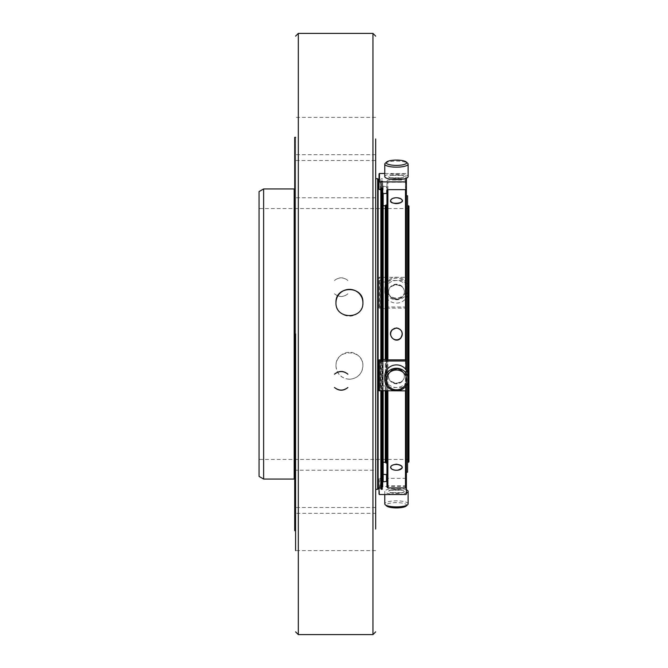 <?xml version="1.0" encoding="UTF-8"?>
<svg xmlns="http://www.w3.org/2000/svg" width="668" height="668" viewBox="0 0 668 668"><rect width="100%" height="100%" fill="white"/><g stroke="black" fill="none" stroke-linecap="round" stroke-linejoin="round"><path stroke-width="0.5" stroke-dasharray="3.34 2.5" d="M408.941 334L408.941 459.442L408.941 334M259.059 476.418L259.059 191.582M408.941 206.187L408.941 461.813M408.399 462.264L408.399 205.736M407.939 461.813L407.939 206.187M407.939 374.205L407.939 381.478M407.939 334L407.939 207.147L407.939 334M407.58 472.209L407.58 195.791M406.311 505.968A10.237 2.647 -0 0 0 397.827 502.637A10.237 2.647 -0 0 0 386.213 505.258A10.237 2.647 -0 0 0 386.588 505.968M386.213 288.108A10.237 9.886 180 0 0 401.568 296.675A10.237 9.886 180 0 0 401.568 279.55A10.237 9.886 180 0 0 386.213 288.108M407.58 372.769L407.58 382.914M408.123 376.167A11.673 11.272 -0 0 1 396.45 387.448A11.673 11.272 -0 0 1 384.776 376.167M408.123 503.872A11.673 3.023 -0 0 0 396.45 500.85A11.673 3.023 -0 0 0 384.776 503.872M384.776 494.52L384.776 491.381A11.673 3.023 -0 0 0 393.268 494.287A11.673 3.023 -0 0 0 406.386 492.967M406.386 489.803A11.673 3.023 -0 0 0 393.268 488.475A11.673 3.023 -0 0 0 384.776 491.381M396.45 470.255A5.812 2.906 0 0 0 401.476 465.905A5.812 2.906 0 0 0 391.415 465.905A5.812 2.906 0 0 0 396.45 470.255C390.78 469.587 389.327 467.917 392.091 465.245C399.965 460.962 407.655 470.289 396.45 470.255M396.45 339.812A5.812 5.812 0 0 0 401.476 331.094A5.812 5.812 0 0 0 391.415 331.094A5.812 5.812 0 0 0 396.45 339.812M384.776 288.484A11.673 11.272 180 0 0 396.45 299.757A11.673 11.272 180 0 0 408.123 288.484A11.673 11.272 180 0 0 396.45 277.203A11.673 11.272 180 0 0 384.776 288.484L384.776 291.832A11.673 11.272 180 0 0 396.45 303.105A11.673 11.272 180 0 0 408.123 291.832A11.673 11.272 180 0 0 396.45 280.552A11.673 11.272 180 0 0 384.776 291.832M386.046 204.959L386.046 463.041M386.046 390.872L386.046 359.284M385.269 205.736L385.269 462.264M385.269 390.872L385.269 359.284M396.45 203.548A5.812 2.906 180 0 0 402.253 200.642A5.812 2.906 180 0 0 396.45 197.745A5.812 2.906 180 0 0 390.638 200.642A5.812 2.906 180 0 0 396.45 203.548M406.386 334L406.386 195.791L406.386 334M385.202 163.318A11.673 3.023 180 0 1 396.45 161.105A11.673 3.023 180 0 1 407.689 163.318M384.776 176.619A11.673 3.023 180 0 1 396.45 173.596A11.673 3.023 180 0 1 408.123 176.619M396.45 197.745C404.048 199.657 404.048 201.686 396.45 203.815C392.943 203.598 390.98 202.588 390.58 200.784C390.797 198.939 392.751 197.92 396.45 197.745L392.091 198.688M401.852 370.932C398.245 368.035 394.646 368.035 391.047 370.932C394.629 368.177 398.237 368.177 401.852 370.932M396.45 383.49L401.844 381.353C398.237 384.042 394.638 384.042 391.047 381.353L396.45 383.49M404.349 376.167C404.14 366.882 388.793 366.849 388.542 376.167C388.759 385.344 404.107 385.378 404.349 376.167A7.899 7.632 -0 0 1 396.45 383.799A7.899 7.632 -0 0 1 388.542 376.167A7.899 7.632 -0 0 1 396.45 368.536A7.899 7.632 -0 0 1 404.349 376.167M401.852 492.675L391.047 492.675L401.852 492.675M396.45 489.201L401.844 489.878L391.047 489.886L396.45 489.201M404.349 491.381C404.14 493.644 388.793 493.652 388.542 491.381L390.162 490.212L402.729 490.212L404.349 491.381A7.899 2.046 -0 0 0 396.45 489.335A7.899 2.046 -0 0 0 388.542 491.381A7.899 2.046 -0 0 0 396.45 493.427A7.899 2.046 -0 0 0 404.349 491.381M392.283 329.716C400.324 321.934 407.422 339.77 396.45 340.079C390.655 338.442 389.269 334.994 392.283 329.716M401.852 297.068C398.245 299.965 394.646 299.965 391.047 297.068C394.629 299.823 398.237 299.823 401.852 297.068M396.45 284.51L401.844 286.647C398.237 283.958 394.638 283.958 391.047 286.647L396.45 284.51M404.349 291.832C404.14 301.118 388.793 301.151 388.542 291.832C388.759 282.656 404.107 282.622 404.349 291.832A7.899 7.632 180 0 0 396.45 284.201A7.899 7.632 180 0 0 388.542 291.832A7.899 7.632 180 0 0 396.45 299.464A7.899 7.632 180 0 0 404.349 291.832M386.956 334L386.956 204.959L386.956 334M387.724 189.779L387.874 182.239L405.476 182.239L405.476 180.051L406.386 180.961L406.386 487.039L406.386 478.639L406.386 486.104L405.935 486.521L379.474 486.521L379.023 486.104L379.023 478.639L379.474 482.705L379.023 486.062L379.023 478.639M406.386 385.419L406.386 370.264L406.386 385.419M401.852 175.325L391.047 175.325L401.852 175.325M396.45 178.799L401.844 178.122L391.047 178.114L396.45 178.799M404.349 176.619C404.14 174.356 388.793 174.348 388.542 176.619L390.162 177.788L402.729 177.788L404.349 176.619A7.899 2.046 180 0 1 396.45 178.665A7.899 2.046 180 0 1 388.542 176.619A7.899 2.046 180 0 1 396.45 174.573A7.899 2.046 180 0 1 404.349 176.619M380.71 387.607L380.251 387.432M380.401 359.852L380.401 387.49L379.14 387.49L379.14 359.852M379.023 359.893L379.148 387.49M379.023 387.607L379.023 390.696M405.626 359.835L405.626 387.432L406.386 387.607L406.386 390.696M406.386 387.607L406.386 359.893M386.956 387.432L386.956 359.835L386.956 387.432L387.724 387.432L387.724 359.835M405.476 390.872L405.476 387.49L387.874 387.49L387.874 390.872M387.874 487.949L387.874 485.761L405.476 485.761L405.476 487.949M380.71 478.639L380.71 487.081L380.71 478.639L380.251 478.221M380.251 485.611L380.71 486.062M379.14 485.761L380.401 485.761L380.401 478.355L379.14 478.355M379.023 494.07L379.023 486.104M379.023 487.949L379.023 486.062M406.386 486.104L406.386 494.07M405.935 478.221L405.626 485.611L405.626 478.221L406.386 478.639M386.956 478.221L386.956 485.611L386.956 477.511L386.956 478.221L387.724 478.221L387.724 485.611L386.956 485.611M405.476 308.148L405.476 478.355L387.874 478.355L387.874 308.148L406.386 308.107L406.386 277.303L379.023 277.303L379.14 308.148L379.023 280.393M380.71 280.393L380.71 308.107L380.71 280.393L380.251 280.568M380.251 308.165L380.71 308.107M379.14 308.148L380.401 308.148L380.401 280.51L379.14 280.51M379.023 308.107L379.023 277.303M379.023 307.055L379.474 306.996L379.474 277.128M405.935 277.128L405.935 306.996L379.474 306.996M406.386 277.303L406.386 308.107M405.935 306.996L406.386 307.055M405.626 308.165L405.626 280.568L406.386 280.393M386.956 280.568L386.956 308.265L386.956 280.568L387.724 280.568L387.724 308.165L386.956 308.165M386.956 190.489L386.956 186.138L386.505 186.589L382.714 186.138L382.714 188.409L382.714 180.919L380.71 180.919L380.71 189.361M382.714 186.138L382.714 180.919M386.956 282.013L386.956 308.658L382.714 308.658L382.714 282.013L386.956 282.013L386.956 186.138M386.956 487.039L386.956 308.658M382.714 385.987L382.714 360.027L382.714 385.987L386.956 385.987L386.956 390.872M386.956 385.987L386.956 359.735M386.956 183.141L386.956 189.779L386.956 183.141M387.724 182.389L386.956 182.389M386.956 180.961L387.874 180.051L405.476 180.051L405.476 280.51L387.874 280.51L387.874 182.239M405.476 182.239L405.626 189.779M406.386 189.361L406.386 181.938L405.626 182.389M406.386 178.197L406.386 181.938M405.935 178.373L405.935 173.48L406.386 173.93M405.935 173.48L384.776 173.48M379.023 173.93L379.023 189.361M380.401 189.645L380.401 182.239L379.14 182.239L379.14 189.645M380.251 182.389L380.71 181.938M380.71 188.409L380.71 180.919M381.261 188.409L381.294 187.725L382.071 187.725L382.255 188.409M382.255 180.919L381.261 180.919M382.714 308.658L382.714 282.013M382.714 280.001L382.255 280.001L382.071 281.779L381.294 281.779L381.261 280.001L380.71 280.001M382.714 307.973L382.255 307.973L382.071 306.086L381.294 306.086L381.261 307.973L380.71 307.973M382.071 180.878L382.071 279.984L381.294 279.984L381.294 180.878M382.255 307.973L381.261 307.973M382.714 479.591L382.714 474.723M382.53 479.591L382.071 480.275L380.71 479.591M382.53 487.081L380.71 487.081M382.071 307.965L382.071 479.624L381.294 479.624L381.294 307.965M382.255 487.081L381.261 487.081M382.714 387.999L382.255 387.999L382.071 386.221L381.294 386.221L381.261 387.999L380.71 387.999M382.255 360.027L382.071 361.914L381.294 361.914L381.261 360.027M382.071 390.872L382.071 388.016L381.294 388.016L381.294 390.872M383.173 334L383.173 462.264L383.173 334M383.173 194.213L383.173 473.787M383.173 390.872L383.173 385.812M382.53 193.57L382.53 188.409M382.53 390.872L382.53 360.027L382.53 390.872M375.683 529.056L375.683 138.944M375.683 491.773L375.683 470.222L375.683 513.325L295.582 513.325L295.582 470.222L295.582 491.773M295.582 334L295.582 530.709L295.582 137.291L295.582 160.495L375.683 160.495L375.683 154.675L375.683 176.227M375.683 317.676L375.683 489.318L375.683 470.222L295.582 470.222M377.645 178.682L377.645 489.318M378.105 179.141L378.105 488.859M381.294 361.914L381.294 386.221M381.294 489.318L381.294 487.122M381.294 486.788L381.294 480.275M381.294 306.086L381.294 281.779M381.294 181.212L381.294 187.725M378.105 317.826L378.105 487.949L378.105 317.826M380.835 488.859L380.835 188.409M380.835 360.027L380.835 390.872M380.835 317.826L380.835 487.949L380.835 317.826M347.919 293.795C343.452 297.435 338.977 297.444 334.493 293.811C338.968 297.285 343.444 297.285 347.919 293.795M334.484 280.51C338.968 276.894 343.444 276.894 347.919 280.518C343.452 277.053 338.977 277.053 334.484 280.51M349.447 379.274C341.256 378.48 336.764 374.03 335.971 365.905C335.152 348.596 363.743 348.596 362.916 365.905C362.123 374.03 357.63 378.48 349.447 379.274M375.683 550.607L295.582 550.607L295.582 160.495M295.582 176.227L295.582 197.778L295.582 176.227M263.618 479.056L263.618 188.944M294.638 189.403L294.638 478.597M294.638 334L294.638 191.908L294.638 334M294.722 334L294.722 191.908L294.722 334M294.722 137.291L294.722 530.709M362.916 302.654A13.469 13.393 180 0 1 349.447 316.156A13.469 13.393 180 0 1 335.971 302.662M335.971 365.722A13.469 13.393 -0 0 0 349.447 379.115A13.469 13.393 -0 0 0 362.916 365.722A13.469 13.393 -0 0 0 349.447 352.32A13.469 13.393 -0 0 0 335.971 365.722L335.971 365.905M408.49 205.736L408.49 462.264M405.935 386.087L405.935 369.604M405.935 387.432L405.935 359.835M379.474 494.52L379.474 486.521M405.935 486.521L405.935 494.52M405.935 280.568L405.935 308.165M383.173 186.589L383.173 193.703M386.505 193.703L386.505 186.589M405.935 189.779L405.935 182.389M386.505 282.188L386.505 308.716M383.173 308.716L383.173 282.188M386.505 385.812L386.505 359.284M382.071 386.221L382.071 361.914M382.071 487.122L382.071 489.318M382.071 480.275L382.071 486.788M382.071 281.779L382.071 306.086M382.071 187.725L382.071 181.212M372.944 33.4L372.944 634.6M298.32 634.6L298.32 33.4M294.179 188.944L294.179 479.056M408.941 208.558L259.059 208.558M408.941 459.442L259.059 459.442M408.123 288.484L408.123 291.832M390.162 490.212L402.729 490.212M390.162 177.788L402.729 177.788M382.53 179.141L382.071 178.682L380.835 179.141M380.835 180.051L379.023 180.051M375.683 154.675L295.582 154.675M375.683 197.778L295.582 197.778M375.683 507.505L295.582 507.505M375.683 117.393L295.582 117.393"/><path stroke-width="1" d="M408.49 462.264L408.941 461.813L408.941 206.187L408.399 205.736L408.399 462.264L408.49 205.736M408.399 205.736L407.939 206.187L407.939 374.205M407.939 381.478L407.939 461.813L408.399 462.264M386.213 379.892A10.237 9.886 -0 0 1 401.568 371.325A10.237 9.886 -0 0 1 401.568 388.45A10.237 9.886 -0 0 1 386.213 379.892M384.776 494.52L384.776 503.872A11.673 3.023 -0 0 0 385.202 504.682L386.588 505.968A10.237 2.647 -0 0 0 396.45 507.914A10.237 2.647 -0 0 0 406.311 505.968L407.689 504.682A11.673 3.023 -0 0 0 408.123 503.872L408.123 491.381A11.673 3.023 -0 0 0 406.386 489.803M406.386 195.791L407.58 195.791L407.58 372.769M407.58 382.914L407.58 472.209L406.386 472.209M386.213 162.742A10.237 2.647 180 0 1 386.588 162.032A10.237 2.647 180 0 1 396.45 160.086A10.237 2.647 180 0 1 406.311 162.032A10.237 2.647 180 0 1 397.827 165.363A10.237 2.647 180 0 1 386.213 162.742M396.45 197.745A5.812 2.906 180 0 1 401.476 202.095A5.812 2.906 180 0 1 391.415 202.095A5.812 2.906 180 0 1 396.45 197.745M396.45 328.188A5.812 5.812 0 0 1 401.476 336.906A5.812 5.812 0 0 1 391.415 336.906A5.812 5.812 0 0 1 396.45 328.188M384.776 379.516A11.673 11.272 -0 0 1 396.45 368.243A11.673 11.272 -0 0 1 408.123 379.516A11.673 11.272 -0 0 1 396.45 390.797A11.673 11.272 -0 0 1 384.776 379.516L384.776 376.167A11.673 11.272 -0 0 1 396.45 364.895A11.673 11.272 -0 0 1 408.123 376.167L408.123 379.516M396.45 464.452A5.812 2.906 0 0 1 402.253 467.358A5.812 2.906 0 0 1 396.45 470.255A5.812 2.906 0 0 1 390.638 467.358A5.812 2.906 0 0 1 396.45 464.452M385.202 504.682A11.673 3.023 -0 0 0 396.45 506.895A11.673 3.023 -0 0 0 407.689 504.682M406.386 492.967A11.673 3.023 -0 0 0 408.123 491.381M386.046 359.284L386.046 204.959L385.269 205.736L383.173 205.736M385.269 390.872L385.269 462.264L386.046 463.041L386.046 390.872M385.269 359.284L385.269 205.736M406.311 162.032L407.689 163.318A11.673 3.023 180 0 1 408.123 164.128A11.673 3.023 180 0 1 396.45 167.15A11.673 3.023 180 0 1 384.776 164.128A11.673 3.023 180 0 1 385.202 163.318L386.588 162.032M384.776 164.128L384.776 176.619A11.673 3.023 180 0 0 396.45 179.642A11.673 3.023 180 0 0 408.123 176.619L408.123 164.128M392.091 198.688C383.799 205.894 411.421 203.74 399.489 198.154M392.283 329.716C386.714 334.868 395.364 344.103 400.608 338.284C403.631 333.015 402.245 329.558 396.45 327.921L392.283 329.716M397.869 470.172C404.056 467.876 403.581 465.88 396.45 464.185C390.78 465.037 389.327 466.748 392.091 469.312L394.229 470.047M379.023 487.949L379.023 494.07L379.474 494.52L405.935 494.52L406.386 494.07L406.386 385.419L406.386 390.696L405.935 390.872L379.023 390.696L379.023 359.893L380.401 359.852M405.935 369.604L405.935 361.004L406.386 360.945L406.386 370.264L406.386 180.961M406.386 360.945L406.386 359.893L405.476 359.852L405.476 189.645L387.874 189.645L387.874 359.852L386.956 359.835M405.476 359.852L387.874 359.852M386.956 359.342L380.251 359.835M379.023 360.945L379.474 361.004L379.474 390.872M405.935 361.004L379.474 361.004M387.874 390.872L387.874 487.949L405.476 487.949L405.476 390.872M406.386 486.062L405.935 485.611M382.714 193.277L382.714 188.409L382.714 193.277L383.173 193.703L386.956 193.277M386.956 390.872L386.956 487.039L387.874 487.949M386.956 190.489L386.956 359.735M387.874 189.645L386.956 189.779M406.386 178.197L406.386 189.361L405.476 189.645M406.386 181.896L379.023 181.896L379.023 173.93L379.474 173.48L379.474 181.479M384.776 173.48L379.474 173.48M380.401 189.645L379.023 189.361L379.023 181.896M382.071 360.035L382.071 188.376L380.71 188.409L380.251 189.779M382.714 188.409L382.071 188.376M386.956 481.862L386.505 481.411L382.714 481.862L382.714 474.723L383.173 474.297L386.956 474.723M382.53 479.591L382.53 487.081M382.714 481.862L382.714 487.081M382.714 359.342L382.714 360.027M382.53 474.43L382.53 390.872L382.53 474.43L383.173 473.787L383.173 390.872M383.173 359.284L383.173 194.213L382.53 193.57L382.53 360.027L382.53 188.409M375.683 138.944L375.683 529.056M375.683 513.325L375.683 491.773M375.683 176.227L375.683 160.495M375.683 470.222L375.683 317.676M377.645 178.682L378.105 179.141L378.105 488.859L377.645 489.318L377.645 178.682L375.683 178.682M381.294 188.376L381.294 360.035M381.294 390.872L381.294 489.318L382.071 489.318L382.071 390.872M380.835 188.409L380.835 360.027M380.835 390.872L380.835 488.859L381.294 489.318M347.911 374.197C343.444 370.565 338.968 370.556 334.501 374.189C338.985 370.715 343.452 370.723 347.911 374.197M334.476 387.482C338.952 391.097 343.419 391.106 347.894 387.507C343.419 390.947 338.943 390.939 334.484 387.482M335.971 302.412L335.971 302.571C335.127 319.863 363.734 319.914 362.916 302.571L362.916 302.412C363.551 285.353 335.344 285.353 335.971 302.412M295.582 334L295.582 550.607M295.582 491.773L295.582 513.325M259.059 191.582L259.059 476.418L263.618 479.056L263.618 188.944L259.059 191.582M294.179 188.944L294.179 479.056L294.638 478.597L294.638 189.403L294.179 188.944L263.618 188.944M295.582 530.709L294.722 530.709L294.722 137.291L295.582 137.291M335.971 302.662A13.469 13.393 180 0 1 349.473 289.361A13.469 13.393 180 0 1 362.916 302.654M405.935 390.872L405.935 386.087M405.935 181.479L405.935 178.373M386.505 474.297L386.505 481.411M383.173 481.411L383.173 474.297M375.683 631.861L372.944 634.6L372.944 33.4L375.683 36.139M372.944 33.4L298.32 33.4L298.32 634.6L295.582 631.861M386.956 204.959L386.046 204.959M386.956 463.041L386.046 463.041M406.386 487.039L405.476 487.949M385.269 462.264L383.173 462.264M377.645 489.318L375.683 489.318M379.023 180.051L378.105 180.051M380.835 487.949L378.105 487.949M382.071 489.318L382.53 488.859M372.944 634.6L298.32 634.6M298.32 33.4L295.582 36.139M294.179 479.056L263.618 479.056"/></g></svg>
